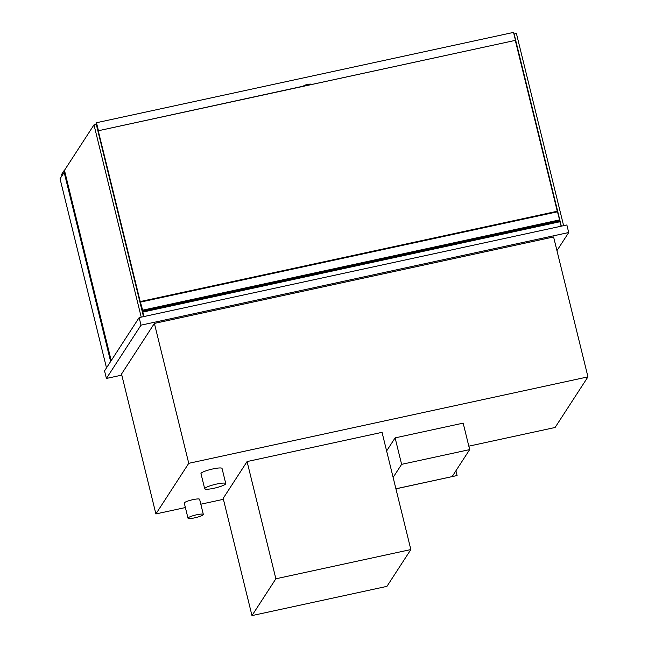 <?xml version="1.0" encoding="UTF-8"?>
<svg xmlns="http://www.w3.org/2000/svg" width="648" height="648" viewBox="0 0 648 648"><rect width="100%" height="100%" fill="white"/><g stroke="black" fill="none" stroke-linecap="round" stroke-linejoin="round"><path stroke-width="0.97" d="M185.385 507.546L155.901 513.937L188.754 463.32L587.955 376.869L555.101 427.486L468.82 446.164M587.955 376.869L553.595 236.957L154.394 323.409L188.754 463.32M155.901 513.937L121.532 374.026L154.394 323.409M223.414 499.316L200.815 504.209M121.8 375.119L106.402 378.456L141.005 325.158L568.717 232.527L556.956 250.646M568.717 232.527L566.862 224.961L139.15 317.593L141.005 325.158M106.402 378.456L104.547 370.891L139.15 317.593M110.63 361.519L64.176 172.384L64.938 172.222M106.499 367.886L60.045 178.751L64.176 172.384M563.614 225.666L516.383 33.38L513.961 34.085M561.33 226.16L514.107 33.874M111.213 360.628L64.468 170.327L93.992 124.853L96.277 124.359L143.5 316.645M93.992 124.853L141.224 317.139M143.402 316.248L142.722 312.101L559.791 221.778A5.411 0.899 77.8 0 1 561.103 226.209M142.722 312.101A5.411 0.899 77.8 0 1 144.034 316.532M559.232 221.243L559.386 221.867M140.292 301.563L557.337 211.232L559.815 220.774M141.782 309.639L140.268 301.555L142.657 310.19L142.884 311.413L142.56 310.343L142.123 311.024M142.528 312.66L143.362 316.062M142.657 310.19L559.734 219.866M142.139 311.113L142.722 310.983M97.435 126.895L97.014 127.373M141.92 308.424L97.305 126.927M515.314 40.443L557.272 211.248M142.009 308.804L141.596 308.894L141.888 308.432M251.975 615.6L223.179 498.377L247.074 461.562L382.045 432.338L410.84 549.561L275.87 578.785L251.975 615.6L386.937 586.367L410.84 549.561M247.074 461.562L275.87 578.785M225.682 483.91A10.846 1.75 166.2 0 0 225.763 483.586A10.846 1.75 166.2 0 0 214.812 484.477A10.846 1.75 166.2 0 0 204.695 488.762A10.846 1.75 166.2 0 0 214.755 488.082A10.846 1.75 166.2 0 0 225.682 483.91M225.763 483.586L222.053 468.455A10.846 1.75 166.2 0 0 211.094 469.346A10.846 1.75 166.2 0 0 200.977 473.631L204.695 488.762M203.269 514.666A7.889 1.272 166.2 0 0 203.326 514.431A7.889 1.272 166.2 0 0 195.364 515.079A7.889 1.272 166.2 0 0 188.001 518.189A7.889 1.272 166.2 0 0 195.315 517.703A7.889 1.272 166.2 0 0 203.269 514.666M203.326 514.431L199.616 499.3A7.889 1.272 166.2 0 0 191.646 499.948A7.889 1.272 166.2 0 0 184.283 503.067L188.001 518.189M64.768 172.255L64.525 170.238M61.941 175.827L61.592 174.434L64.282 170.294M96.552 123.306L95.669 124.489M96.422 123.331L96.69 126.052M305.321 85.001L303.264 86.176L305.321 85.001L309.12 84.175L305.411 85.374M303.264 86.176L98.375 130.742L96.52 123.177L95.823 124.254L96.479 122.723L98.431 130.661M96.479 122.723L513.548 32.4L515.5 40.338L98.375 130.742M515.5 40.338L310.765 84.677L310.789 84.086L309.12 84.175M309.209 84.556L310.878 84.467M303.159 86.33L303.167 85.795M455.917 470.788L457.083 475.535L395.912 488.778L452.142 476.604L469.67 449.607L401.614 464.349L393.117 477.43M469.67 449.607L463.166 423.136L395.11 437.878L386.621 450.959M395.11 437.878L401.614 464.349M457.083 475.535L395.92 488.843M140.511 302.098L557.588 211.775M142.844 310.951L559.921 220.628M140.268 301.555L557.337 211.232M142.884 311.413L559.953 221.09"/></g></svg>
